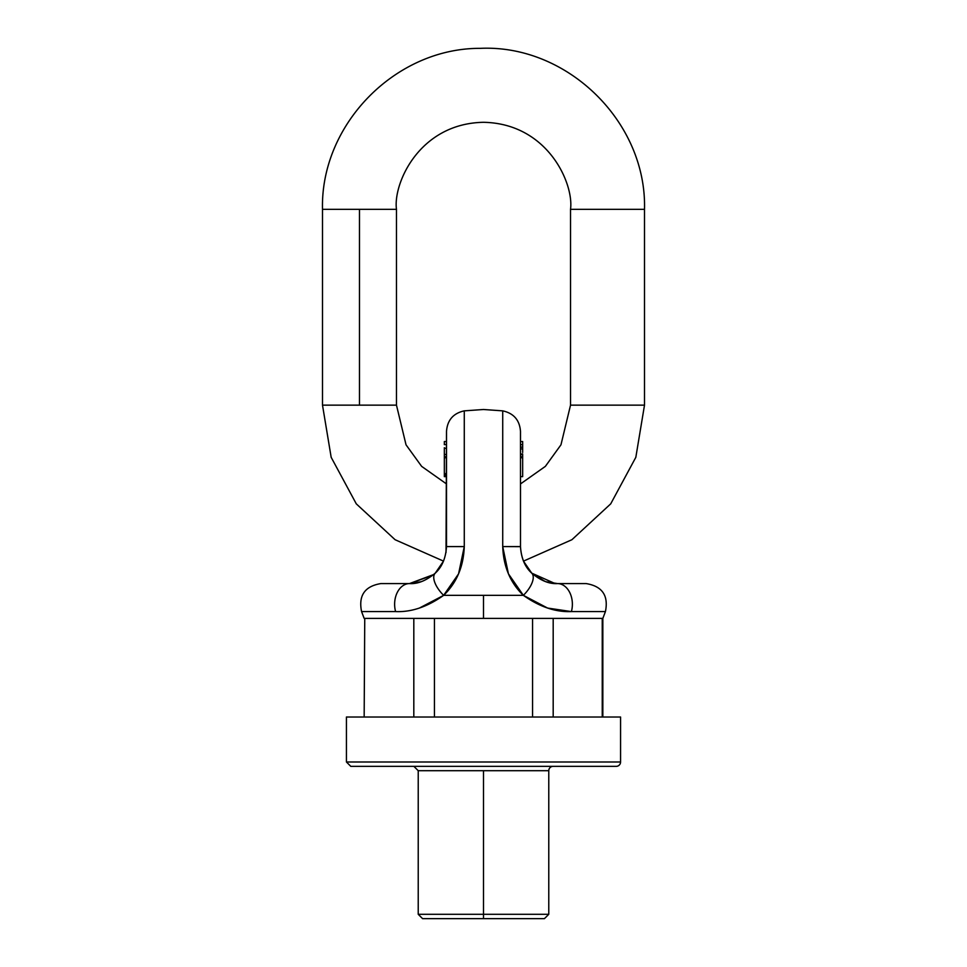 <?xml version="1.0" encoding="UTF-8"?>
<svg xmlns="http://www.w3.org/2000/svg" width="967" height="967" viewBox="0 0 967 967"><rect width="100%" height="100%" fill="white"/><g stroke="black" fill="none" stroke-linecap="round" stroke-linejoin="round"><path stroke-width="1.45" d="M616.221 766.347A4.351 4.351 0 0 0 620.572 761.996A4.351 4.351 0 0 1 616.221 766.347L350.779 766.347L616.221 766.347L350.779 766.347L346.428 761.996L346.428 717.018L620.572 717.018L346.428 717.018L620.572 717.018L620.572 761.996L346.428 761.996L620.572 761.996L620.572 717.018M434.449 618.384L413.816 618.384L413.816 717.018L413.816 618.384L434.449 618.384L434.449 717.018L434.449 618.384M553.184 618.384L532.551 618.384L532.551 717.018L532.551 618.384L553.184 618.384L553.184 717.018L553.184 618.384M602.248 618.384L602.248 717.018L602.84 618.384L364.16 618.384L361.573 611.591L395.6 611.591L361.573 611.591C358.322 595.575 364.752 586.232 380.889 583.572L409.524 583.572L420.996 581.747L409.524 583.572L433.796 574.495M364.752 618.384L364.16 717.018M418.228 770.699L418.228 914.298L422.579 918.65L544.421 918.65L548.773 914.298L548.773 770.699A4.351 4.351 0 0 1 553.124 766.347A4.351 4.351 0 0 0 548.773 770.699L418.228 770.699L548.773 770.699L483.5 770.699L483.5 914.298L418.228 914.298L548.773 914.298L483.5 914.298L483.5 770.699L418.228 770.699L413.876 766.347M483.5 409.5L464.281 410.854L464.281 546.585L458.563 573.854L443.635 595.346L523.365 595.346L508.424 573.83L502.719 546.585L502.719 410.854L483.5 409.5L502.719 410.854C513.707 413.284 519.63 420.101 520.488 431.33L520.488 546.585C521.201 558.177 524.948 567.037 531.741 573.153L554.937 583.488M547.503 608.013L523.365 595.346C539.538 606.829 555.554 612.244 571.4 611.591A20.67 14.904 -90 0 0 557.476 583.572L586.111 583.572L557.476 583.572L546.004 581.747L557.476 583.572A20.67 14.904 90 0 1 571.4 611.591L605.427 611.591L571.4 611.591C555.554 612.244 539.538 606.829 523.365 595.346L483.5 595.346L483.5 618.384L602.84 618.384L364.16 618.384L483.5 618.384L483.5 595.346L443.635 595.346C427.414 606.841 411.398 612.256 395.6 611.591C411.398 612.256 427.414 606.841 443.635 595.346A20.67 9.452 -134.1 0 1 435.259 573.153C426.254 580.647 417.684 584.116 409.524 583.572L409.524 583.572A20.67 14.904 90 0 0 395.6 611.591A20.67 14.904 -90 0 1 409.524 583.572L380.889 583.572M546.004 581.747L544.989 581.397L546.004 581.747M557.125 583.572L557.476 583.572C549.304 584.104 540.722 580.635 531.741 573.153C524.936 567 521.189 558.152 520.488 546.585L520.488 431.33L520.488 546.585L502.719 546.585L502.719 410.854L502.719 546.585L520.488 546.657M620.572 761.996L346.428 761.996L620.572 761.996M396.47 209.331L359.482 209.331L359.482 405.149L396.47 405.149L406.031 444.808L421.636 466.372L446.512 483.935L421.636 466.372L406.031 444.808L396.47 405.149L322.495 405.149L359.482 405.149L359.482 209.331L322.495 209.331L396.47 209.331C392.965 183.875 419.086 123.486 483.5 122.301C547.914 123.486 574.035 183.875 570.53 209.331L570.53 405.149L560.969 444.808L545.364 466.372L520.488 483.935L545.364 466.372L560.969 444.808L570.53 405.149L644.506 405.149L570.53 405.149L570.53 209.331L644.506 209.331L570.53 209.331C574.035 183.875 547.914 123.486 483.5 122.301C419.086 123.486 392.965 183.875 396.47 209.331L396.47 405.149M422.579 918.65L483.5 918.65L483.5 914.298L483.5 918.65L544.421 918.65M520.488 476.634L522.663 476.634L522.663 454.659L520.488 454.659L522.663 454.659L522.663 456.787L520.488 456.787L522.663 456.787L522.663 457.766L520.488 457.766L522.663 457.766L522.663 476.634L520.488 476.634M522.663 449.147L522.663 447.129L520.488 447.129L522.663 447.129L520.488 447.129L522.663 447.129L520.488 447.129L522.663 447.129L520.488 447.129L522.663 447.129L522.663 444.651L520.488 444.651L522.663 444.651L522.663 441.544L522.663 446.839M522.663 447.129L520.488 447.129L522.663 447.129L520.488 447.129L522.663 447.129L522.663 452.532M444.337 454.007L444.337 473.951M446.512 474.918L444.337 474.918L444.337 476.634L446.512 476.634L444.337 476.634L444.337 475.559L446.512 475.559L444.337 475.559L444.337 474.906L446.512 474.906L444.337 474.906L444.337 473.625L446.512 473.625L444.337 473.625L444.337 457.754L446.512 457.754L444.337 457.754L444.337 451.371L444.337 454.466L446.512 454.466M446.512 546.669L446.512 431.33C447.37 420.101 453.293 413.284 464.281 410.854M446.512 456.775L444.337 456.775L446.512 456.775M409.875 583.572L409.524 583.572C417.684 584.116 426.254 580.647 435.259 573.153C442.016 567.013 445.763 558.152 446.512 546.585L464.281 546.585L464.281 410.854L464.281 546.585L446.512 546.585L446.512 431.33L446.017 552.52M446.512 448.265L444.337 448.265L444.337 451.371L444.337 447.709M444.337 444.651L444.337 441.544L444.337 444.566L446.512 444.602M502.719 546.585C503.456 566.626 510.346 582.883 523.365 595.346A20.67 9.452 -45.9 0 0 531.741 573.153L545.025 581.409M571.4 611.591L547.697 608.074M523.473 561.126L531.741 573.153A20.67 9.452 134.1 0 1 523.365 595.346L513.658 583.572M557.476 583.572C549.304 584.104 540.722 580.635 531.741 573.153C524.996 567.013 521.249 558.152 520.488 546.585M453.342 583.572L443.635 595.346C456.642 582.92 463.519 566.662 464.281 546.585M409.524 583.572L432.938 575.208M443.539 595.43L419.4 608.05M523.51 561.114L571.908 539.719L610.709 503.855L635.827 457.318L644.506 405.149L644.506 209.331C646.826 122.108 567.448 44.301 480.285 48.35C395.382 47.939 320.367 124.465 322.495 209.331L322.495 405.149L331.173 457.318L356.291 503.855L395.092 539.719L443.502 561.114L435.259 573.153A20.67 9.452 45.9 0 0 443.635 595.346M602.84 717.018L602.84 618.384L605.427 611.591C608.678 595.575 602.248 586.232 586.111 583.572M522.663 448.918L520.488 448.918M522.663 454.043L520.488 454.043M411.531 583.524L410.721 583.548L411.531 583.524M520.488 441.544L522.663 441.544M446.512 441.544L444.337 441.544"/></g></svg>
